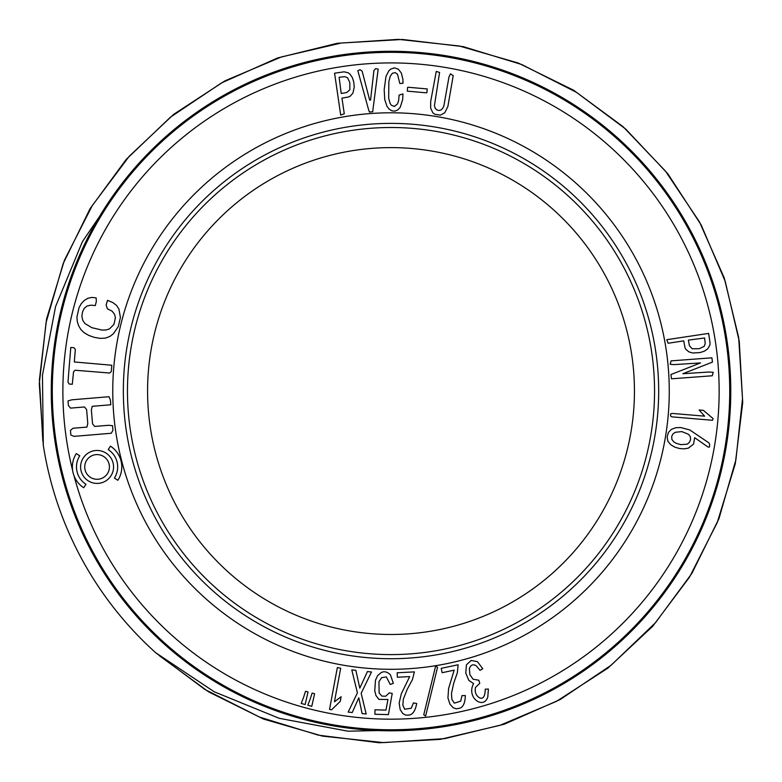 <?xml version="1.0" encoding="UTF-8"?>
<svg xmlns="http://www.w3.org/2000/svg" width="782" height="782" viewBox="0 0 782 782"><rect width="100%" height="100%" fill="white"/><g stroke="black" fill="none" stroke-linecap="round" stroke-linejoin="round"><path stroke-width="1.17" d="M634.446 391.049A243.437 243.437 0 0 0 391.01 147.612A243.437 243.437 0 0 0 147.573 391.049A243.437 243.437 0 0 0 391.01 634.485A243.437 243.437 0 0 0 634.446 391.049M127.466 391.049A263.544 263.544 0 0 0 391.01 654.602A263.544 263.544 0 0 0 654.554 391.049A263.544 263.544 0 0 0 391.01 127.505A263.544 263.544 0 0 0 127.466 391.049M51.26 391.049A339.75 339.75 0 0 1 560.889 96.812A339.75 339.75 0 0 1 560.889 685.286A339.75 339.75 0 0 1 51.26 391.049M417.862 729.743L348.029 731.19L279.223 718.316L214.278 691.816L155.716 652.735A351.92 351.92 0 0 1 43.303 445.3L42.453 375.174L55.571 306.573L82.413 241.648L121.865 183.702M155.804 652.814L204.884 689.46L259.702 717.153L318.401 735.168L379.153 742.763L440.207 739.371L499.903 725.354L556.442 701.366L607.985 668.072L652.765 626.206L689.46 577.204L717.231 522.581L735.266 463.834L742.724 402.554L739.234 341.138L725.237 281.452L701.249 225.099L667.779 173.702L625.668 129.03L576.442 92.315L521.75 64.535L463.227 46.637L402.466 39.462L341.196 43.039L281.364 56.959L224.923 80.849L173.741 114.299L129.177 156.341L92.354 205.461L64.447 260.152L46.597 318.851L39.423 379.671L42.824 440.804M159.196 655.57L208.569 691.845L263.544 719.069L322.575 736.136L383.62 742.617L444.821 738.599L504.322 724.191L560.274 699.499L611.133 665.228L655.472 622.726L691.884 573.392L718.971 518.603L735.901 459.777L742.509 398.771L738.667 337.501L724.24 277.913L699.489 221.922L665.414 171.053L623.078 126.674L573.538 90.184L518.202 63L459.239 45.991L398.331 39.364L337.198 43.303L277.571 57.976L221.492 82.941L170.525 117.124L126.205 159.42L90.038 208.716L63.146 263.661L46.07 322.565L39.296 383.688L43.303 445.3M79.754 455.808L76.294 453.589A24.711 24.711 0 0 0 83.723 487.724L85.952 484.263A20.586 20.586 0 0 1 79.754 455.808M74.319 361.968L75.336 349.378L73.889 347.677L70.771 347.462L67.975 382.075L69.148 384.011L72.296 384.265L73.518 371.919L75.013 370.228L109.636 373.024L111.308 371.538L111.806 365.243L74.319 361.968M110.809 404.773L110.428 400.13L108.991 396.718L71.817 399.817L68.005 400.912L68.396 405.555L70.536 408.126L84.476 406.963L86.616 409.543L87.779 423.482L86.939 427.089L73 428.253L70.468 430.423L70.849 435.075L74.085 436.356L111.259 433.257L112.94 430.354L112.559 425.711L108.59 425.281L94.651 426.444L92.53 423.854L91.367 409.915L92.227 406.317L110.809 404.773M113.556 466.942A16.471 16.471 0 0 0 88.845 452.67A16.471 16.471 0 0 0 88.845 481.204A16.471 16.471 0 0 0 113.556 466.942M109.431 466.942A12.356 12.356 0 0 0 90.907 456.238A12.356 12.356 0 0 0 90.907 477.636A12.356 12.356 0 0 0 109.431 466.942M118.923 309.066L116.528 305.391L112.706 302.487L107.476 300.356L106.156 305.019L107.408 308.831L112.109 311.158L114.534 314.276L115.404 317.707L113.957 324.374L109.519 328.88L106.274 329.955L102.11 330.082L91.895 327.707L84.945 323.572L82.794 320.395L81.866 316.368L82.501 311.92L84.3 308.264L87.027 306.016L90.771 305.175L95.306 305.547L96.333 301.402L96.157 297.883L91.777 297.424L87.809 298.294L84.251 300.474L81.308 303.612L79.08 307.531L76.939 316.974L77.281 321.47L78.581 325.674L80.869 329.535L84.241 332.79L88.718 335.4L94.29 337.355L100.243 338.391L105.433 338.098L109.861 336.475L113.41 333.738L118.307 326.544L120.408 317.502L118.923 309.066M108.209 449.611L110.438 446.151A24.711 24.711 0 0 1 117.867 480.295L114.407 478.066A20.586 20.586 0 0 0 108.209 449.611M347.56 77.75L349.808 82.53L349.857 89.764L346.778 92.501L341.226 93.488L339.124 77.271L344.774 76.656L347.56 77.75M352.995 92.97L354.256 86.91L353.718 81.895L352.301 77.496L350.033 74.192L348.264 72.814L344.109 71.827L334.579 73.205L340.698 115.101L344.276 113.761L341.949 98.131L348.557 96.978L350.365 96.078L352.995 92.97M372.672 111.777L378.165 69.119L375.624 68.63L373.923 70.517L370.551 100.106L369.651 100.037L362.164 71.211L360.101 69.725L357.833 70.693L368.381 108.972L369.368 112.012L372.672 111.777M400.228 107.29L402.681 99.49L402.945 93.938L399.113 95.101L398.634 100.497L397.52 103.879L394.402 106.469L391.293 105.189L390.062 103.332L388.674 98.102L388.84 81.758L390.247 76.206L392.417 73.234L395.184 72.628L397.471 74.182L399.827 83.508L403.023 83.273L402.916 79.324L401.362 73.068L398.312 69.139L394.382 67.868L390.453 69.256L388.771 70.947L386.005 76.333L384.187 89.607L384.744 99.549L386.963 106.303L389.299 109.265L391.997 110.878L395.008 111.122L397.803 109.93L400.228 107.29M407.295 91.142L426.102 92.804L426.884 92.696L427.216 88.933L408.4 87.271L407.627 87.379L407.295 91.142M444.762 112.774L447.871 106.528L453.218 75.61L450.452 73.811L448.976 76.959L443.844 106.098L442.475 108.708L440.686 110.135L438.624 110.477L436.591 109.783L435.163 108.16L434.44 105.58L439.592 72.472L436.268 71.416L430.677 101.552L430.657 108.18L432.886 112.891L434.948 114.309L440.432 115.14L444.762 112.774M704.142 346.406L699.372 348.674L692.148 348.752L689.392 345.683L688.385 340.131L704.592 337.971L705.227 343.621L704.142 346.406M688.952 351.9L692.784 353.005L700.017 352.584L704.416 351.147L707.71 348.86L709.861 345.126L710.056 342.936L708.639 333.406L666.772 339.691L668.121 343.259L683.742 340.874L684.915 347.472L685.824 349.28L688.952 351.9M671.689 436.483L672.94 433.99L675.247 432.309L681.777 431.596L688.483 434.264L690.33 436.649L690.594 439.621L689.421 442.348L687.29 444.166L680.927 444.635L676.274 443.365L673.781 441.879L671.875 439.396L671.689 436.483M689.792 429.963L680.799 427.539L675.941 427.695L671.484 429.279L668.395 432.475L667.124 437.011L667.945 441.449L670.927 444.86L674.934 447.187L679.402 448.497L683.976 448.868L688.238 448.203L693.575 444.098L694.66 437.676L707.974 446.991L709.362 447.089L709.724 444.792L709.02 442.954L689.792 429.963M670.927 374.539L671.484 378.811L712.275 375.771L713.223 372.34L709.254 372.017L682.842 373.718L712.461 362.105L711.903 357.824L671.112 360.864L670.164 364.285L674.123 364.617L700.545 362.916L670.927 374.539M699.098 409.993L704.621 416.161L672.442 413.443L670.712 413.746L670.526 415.897L671.767 416.845L712.529 420.286L713.047 418.546L703.389 410.355L699.098 409.993M303.543 697.407L305.547 691.288L308.02 691.953L305.166 704.523L301.207 703.458L303.543 697.407M310.151 699.186L312.145 693.067L314.618 693.732L311.774 706.302L307.805 705.237L310.151 699.186M341.118 696.733L340.248 701.366L331.548 709.821L329.535 709.44L337.345 667.574L340.698 668.199L334.432 701.796L341.118 696.733M355.859 670.33L359.808 688.18L367.423 671.562L371.499 671.992L361.157 693.292L366.181 714.005L362.105 713.565L358.791 697.788L352.242 712.519L348.166 712.089L357.423 692.901L351.783 669.9L355.859 670.33M386.337 676.919L381.616 677.652L378.938 681.787L379.143 693.057L381.88 696.107L385.731 696.215L389.319 692.852L392.222 693.419L388.4 714.621L374.891 714.259L375.008 709.802L385.956 710.095L387.95 699.499L378.889 699.372L375.995 695.579L374.754 690.838L375.477 680.213L377.657 675.57L381.069 672.686C384.021 670.985 387.129 671.689 390.413 674.798L393.346 683.302L390.238 684.455L386.337 676.919M412.407 679.675L407.246 689.245L403.317 699.245L402.857 705.217L404.685 709.215L411.234 708.257L413.434 702.93L416.718 703.507C415.271 710.946 412.622 714.797 408.761 715.08L405.682 715.119L402.769 713.526L400.169 709.567L399.152 703.057L401.322 693.771L409.68 676.596L397.383 677.232L397.158 672.784L414.401 671.894L412.407 679.675M435.633 666.039L437.529 667.29L425.633 716.048L423.746 714.797L435.633 666.039M457.353 672.764L453.765 683.018L451.449 693.517L451.928 699.489L454.362 703.145L460.676 701.171L462.015 695.569L465.349 695.618C465.095 703.194 463.071 707.417 459.298 708.297L456.268 708.824L453.149 707.7L449.953 704.201L447.93 697.925L448.614 688.414L454.186 670.154L442.143 672.706L441.214 668.346L458.115 664.759L457.353 672.764M480.021 670.34L476.375 665.873C473.042 663.84 470.705 664.788 469.376 668.718L469.904 674.749L473.1 679.226L478.838 680.232L479.757 683.331L475.524 687.417C474.576 691.943 475.867 695.394 479.386 697.769C483.159 699.46 485.104 696.596 485.231 689.196L488.398 689.03L487.802 696.957C483.608 710.036 465.945 697.612 473.599 683.605L468.809 680.369L465.779 673.136L466.434 664.808L471.204 660.428L477.46 661.68L482.758 668.757L480.021 670.34M669.265 391.049A278.255 278.255 0 0 1 251.882 632.022A278.255 278.255 0 0 1 251.882 150.076A278.255 278.255 0 0 1 669.265 391.049M73.997 475.749A328.137 328.137 0 0 0 719.147 391.049A328.137 328.137 0 0 0 351.04 65.365A328.137 328.137 0 0 0 72.618 470.402M658.679 391.049A267.669 267.669 0 0 0 257.18 159.245A267.669 267.669 0 0 0 257.18 622.863A267.669 267.669 0 0 0 658.679 391.049M729.733 391.049A338.723 338.723 0 0 1 391.01 729.772A338.723 338.723 0 0 1 52.296 391.049A338.723 338.723 0 0 1 391.01 52.335A338.723 338.723 0 0 1 729.733 391.049"/></g></svg>
